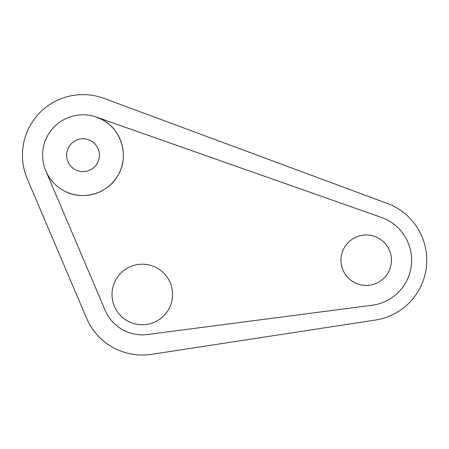 <?xml version="1.0" encoding="UTF-8"?>
<svg xmlns="http://www.w3.org/2000/svg" width="449" height="449" viewBox="0 0 449 449"><rect width="100%" height="100%" fill="white"/><g stroke="black" fill="none" stroke-linecap="round" stroke-linejoin="round"><path stroke-width="0.67" d="M102.361 119.748A40.371 40.371 0 0 1 118.435 174.538A40.371 40.371 0 0 1 63.646 190.612C55.513 186.071 49.581 179.533 45.854 170.996A40.371 40.371 0 0 1 96.406 117.099A40.371 40.371 0 0 0 45.854 170.996L105.15 310.298A40.371 40.371 0 0 0 147.519 334.516L372.086 305.247A45.422 45.422 0 0 0 381.296 217.367L96.406 117.099L102.361 119.748C121.556 129.604 129.261 155.87 118.435 174.538C108.579 193.738 82.313 201.444 63.646 190.612M83.003 138.78A16.4 16.4 0 0 1 99.403 155.18A16.4 16.4 0 0 1 83.003 171.585A16.4 16.4 0 0 1 66.604 155.18A16.4 16.4 0 0 1 83.003 138.78M375.381 320.07A60.559 60.559 0 0 0 387.274 203.431L104.061 98.398A60.559 60.559 0 0 0 27.282 178.898L86.578 318.201A60.559 60.559 0 0 0 151.465 354.345L375.381 320.07M142.299 264.203A30.279 30.279 0 0 0 112.02 294.482A30.279 30.279 0 0 0 142.299 324.762A30.279 30.279 0 0 0 172.579 294.482A30.279 30.279 0 0 0 142.299 264.203M366.216 285.441A25.234 25.234 0 0 0 391.449 260.207A25.234 25.234 0 0 0 366.216 234.979A25.234 25.234 0 0 0 340.987 260.207A25.234 25.234 0 0 0 366.216 285.441"/></g></svg>
